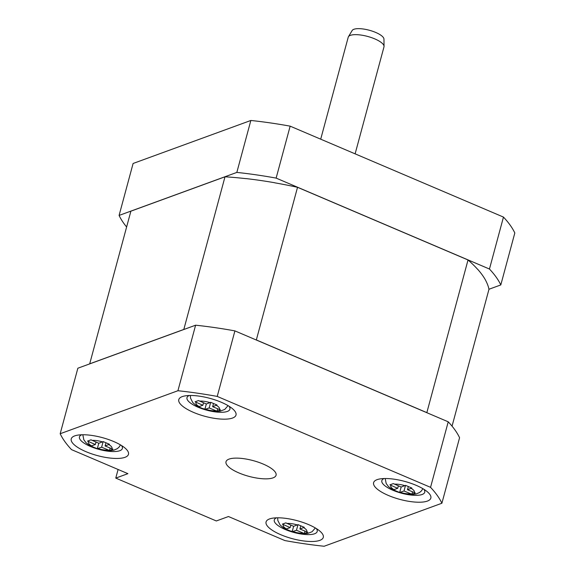 <?xml version="1.0" encoding="UTF-8"?>
<svg xmlns="http://www.w3.org/2000/svg" width="575" height="575" viewBox="0 0 575 575"><rect width="100%" height="100%" fill="white"/><g stroke="black" fill="none" stroke-linecap="round" stroke-linejoin="round"><path stroke-width="0.86" d="M193.516 412.39A29.634 9.315 15.1 0 1 185.351 395.844A29.634 9.315 15.1 0 1 221.267 402.256A29.634 9.315 15.1 0 1 232.221 408.487A29.634 9.315 15.1 0 1 227.923 419.003A29.634 9.315 15.1 0 1 193.516 412.39M189.283 395.492A22.224 6.986 -164.9 0 0 186.99 397.613A22.224 6.986 -164.9 0 0 198.044 407.208A22.224 6.986 -164.9 0 0 229.914 409.192A22.224 6.986 -164.9 0 0 229.001 406.209M388.348 495.442A29.634 9.315 15.1 0 1 380.183 478.889A29.634 9.315 15.1 0 1 416.106 485.307A29.634 9.315 15.1 0 1 427.06 491.539A29.634 9.315 15.1 0 1 422.754 502.054A29.634 9.315 15.1 0 1 388.348 495.442M384.114 478.537A22.224 6.986 -164.9 0 0 381.829 480.664A22.224 6.986 -164.9 0 0 392.876 490.252A22.224 6.986 -164.9 0 0 424.745 492.243A22.224 6.986 -164.9 0 0 423.832 489.253M85.977 451.677A29.634 9.315 15.1 0 1 77.805 435.124A29.634 9.315 15.1 0 1 113.728 441.535A29.634 9.315 15.1 0 1 124.682 447.767A29.634 9.315 15.1 0 1 120.376 458.282A29.634 9.315 15.1 0 1 85.977 451.677M81.736 434.772A22.224 6.986 -164.9 0 0 79.451 436.892A22.224 6.986 -164.9 0 0 90.505 446.488A22.224 6.986 -164.9 0 0 122.367 448.471A22.224 6.986 -164.9 0 0 121.462 445.488M280.808 534.721A29.634 9.315 15.1 0 1 272.643 518.168A29.634 9.315 15.1 0 1 308.559 524.587A29.634 9.315 15.1 0 1 319.513 530.818A29.634 9.315 15.1 0 1 315.208 541.334A29.634 9.315 15.1 0 1 280.808 534.721M276.568 517.816A22.224 6.986 -164.9 0 0 274.282 519.944A22.224 6.986 -164.9 0 0 285.337 529.532A22.224 6.986 -164.9 0 0 317.199 531.523A22.224 6.986 -164.9 0 0 316.293 528.533M216.998 404.987L210.716 402.313L206.353 403.995L198.526 400.545L195.054 401.81L202.882 405.26L198.576 406.748L201.696 408.149L204.858 409.422L209.171 407.941L217.048 411.19L220.52 409.925L212.635 406.676L216.998 404.987M94.156 447.429L97.319 448.708L101.624 447.221L109.509 450.469L112.98 449.204L105.096 445.956L109.458 444.267L103.177 441.593L98.814 443.275L90.979 439.825L87.515 441.097L95.342 444.54L91.03 446.027L94.156 447.429M304.29 527.318L298.008 524.637L293.645 526.319L285.811 522.876L282.347 524.141L290.174 527.591L285.868 529.072L292.15 531.753L296.463 530.265L304.34 533.514L307.812 532.249L299.927 529L304.29 527.318M396.534 491.201L399.69 492.473L404.002 490.985L411.887 494.234L415.351 492.969L407.474 489.72L411.837 488.038L405.548 485.357L401.185 487.039L393.357 483.597L389.886 484.862L397.713 488.312L393.408 489.792L396.534 491.201M348.421 36.742L352.152 30.525A16.538 5.197 15.1 0 1 375.676 32.43A16.538 5.197 15.1 0 1 383.956 39.107L384.05 46.359A18.522 5.822 -164.9 0 0 374.771 38.884A18.522 5.822 -164.9 0 0 348.421 36.742A18.522 5.822 -164.9 0 0 348.22 37.224L320.706 139.179M355.12 153.848L383.985 46.877A18.522 5.822 -164.9 0 0 384.05 46.359M263.185 464.054A25.932 8.151 -164.9 0 0 226.004 461.732A25.932 8.151 -164.9 0 0 238.898 472.923A25.932 8.151 -164.9 0 0 276.072 475.245A25.932 8.151 -164.9 0 0 263.185 464.054M284.848 540.558L228.469 516.53L216.329 520.964L115.769 478.098L127.909 473.663L71.53 449.636A200.042 62.891 15.1 0 1 60.181 433.737L177.927 390.727A200.042 62.891 15.1 0 1 217.228 396.419L430.553 487.341A200.042 62.891 15.1 0 1 441.895 503.24L324.149 546.25A200.042 62.891 15.1 0 1 284.848 540.558M126.615 226.988A200.042 62.891 15.1 0 1 119.09 215.424L236.835 172.414A200.042 62.891 15.1 0 1 276.137 178.106L489.454 269.028A200.042 62.891 15.1 0 1 500.803 284.934L488.958 289.261M236.835 172.414L250.851 120.47L133.105 163.472L119.09 215.424M250.851 120.47A200.042 62.891 15.1 0 1 290.152 126.155L276.137 178.106M290.152 126.155L503.47 217.084L489.454 269.028M503.47 217.084A200.042 62.891 15.1 0 1 514.819 232.983L500.803 284.934M183.957 329.453A185.222 58.233 -164.9 0 0 183.813 329.446L89.7 363.824L130.884 211.176L224.998 176.798A185.222 58.233 -164.9 0 1 245.928 178.645L245.798 178.631M427.017 412.771A185.222 58.233 -164.9 0 0 426.844 412.62L256.335 339.947L297.527 187.299A185.222 58.233 -164.9 0 0 274.721 182.814L274.735 182.749A185.222 58.233 -164.9 0 0 245.942 178.581M297.527 187.299L468.028 259.972A185.222 58.233 -164.9 0 1 477.595 269.294L477.487 269.172M452.051 426.147L488.966 289.311A185.222 58.233 -164.9 0 0 485.911 280.938L485.925 280.873A185.222 58.233 -164.9 0 0 477.617 269.222M426.844 412.62L468.028 259.972M183.813 329.446L224.998 176.798M256.335 339.947A185.222 58.233 -164.9 0 0 255.976 339.868M441.895 503.24L459.576 437.719A200.042 62.891 15.1 0 0 448.227 421.813L234.909 330.891A200.042 62.891 15.1 0 0 195.608 325.198L77.862 368.208L60.181 433.737M195.608 325.198L177.927 390.727M234.909 330.891L217.228 396.419M448.227 421.813L430.553 487.341M213.476 403.557L212.635 406.676M217.688 408.825L217.048 411.19M210.68 402.335L209.171 407.941M206.324 403.981L204.858 409.422M203.55 402.795L202.882 405.26M412.519 491.877L411.887 494.234M405.512 485.379L404.002 490.985M401.163 487.032L399.69 492.473M398.382 485.846L397.713 488.312M408.308 486.608L407.474 489.72M290.842 525.126L290.174 527.591M300.768 525.888L299.927 529M304.98 531.156L304.34 533.514M297.972 524.659L296.463 530.265M293.617 526.312L292.15 531.753M105.937 442.843L105.096 445.956M110.148 448.105L109.509 450.469M103.141 441.614L101.624 447.221M98.785 443.26L97.319 448.708M96.003 442.082L95.342 444.54M115.769 478.098L118.091 469.48M219.377 409.544A12.226 3.845 -164.9 0 0 216.358 405.31M205.447 409.299A12.226 3.845 -164.9 0 0 215.905 410.816M111.837 448.823A12.226 3.845 -164.9 0 0 108.819 444.597M97.908 448.579A12.226 3.845 -164.9 0 0 108.366 450.096M306.669 531.875A12.226 3.845 -164.9 0 0 303.65 527.642M292.74 531.623A12.226 3.845 -164.9 0 0 303.197 533.14M414.208 492.595A12.226 3.845 -164.9 0 0 411.19 488.362M400.279 492.344A12.226 3.845 -164.9 0 0 410.744 493.86M102.53 441.916A12.226 3.845 -164.9 0 0 92.072 440.4M283.432 524.716A12.226 3.845 -164.9 0 0 286.451 528.95M297.361 524.961A12.226 3.845 -164.9 0 0 286.903 523.451M390.978 485.437A12.226 3.845 -164.9 0 0 393.997 489.67M404.908 485.681A12.226 3.845 -164.9 0 0 394.443 484.172M196.14 402.385A12.226 3.845 -164.9 0 0 199.166 406.618M210.069 402.637A12.226 3.845 -164.9 0 0 199.611 401.12M88.6 441.665A12.226 3.845 -164.9 0 0 91.619 445.898M228.059 405.641L224.746 409.443L220.124 411.183L213.354 411.305L200.963 408.085L196.664 405.864L192.833 402.665L190.533 398.166L190.382 395.471M82.836 434.75L83.792 439.702L85.984 442.685L89.24 445.215L93.423 447.364L99.18 449.334L103.816 450.326L109.818 450.743L113.742 450.211L117.163 448.744L119.003 447.199L120.52 444.921M315.352 527.965L312.038 531.767L307.409 533.514L300.646 533.629L288.255 530.409L283.957 528.195L280.126 524.997L277.826 520.49L277.668 517.802M385.214 478.522L386.163 483.474L388.355 486.457L391.618 488.987L395.794 491.129L401.558 493.106L406.194 494.09L412.196 494.507L416.113 493.982L419.542 492.516L421.382 490.964L422.891 488.685"/></g></svg>
